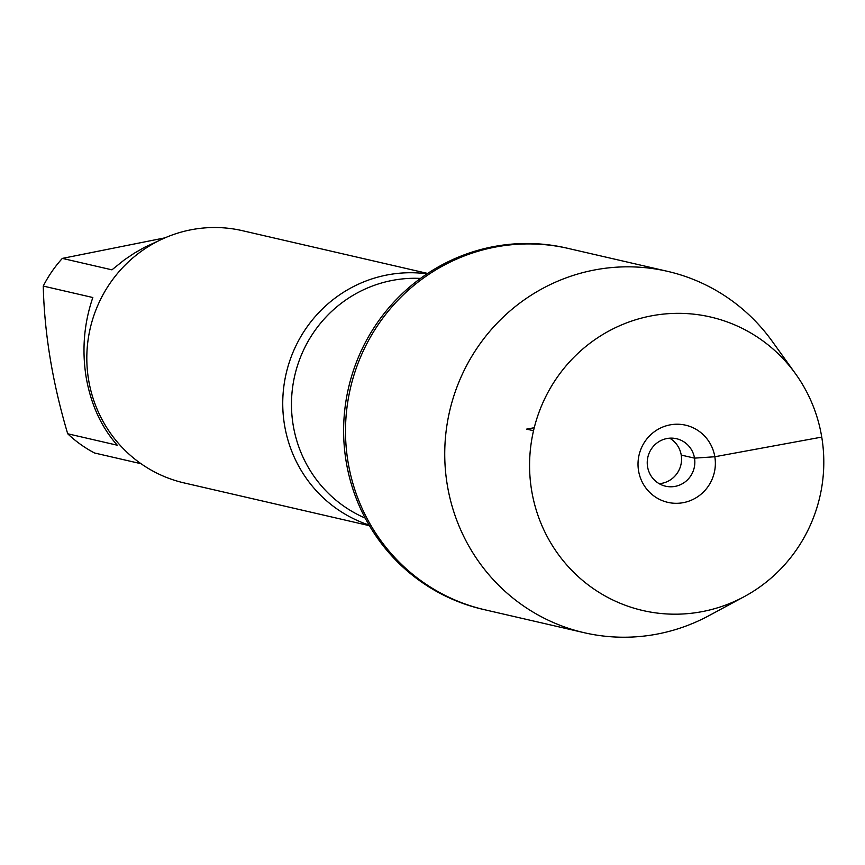 <?xml version="1.0" encoding="UTF-8"?>
<svg xmlns="http://www.w3.org/2000/svg" width="865" height="865" viewBox="0 0 865 865"><rect width="100%" height="100%" fill="white"/><g stroke="black" fill="none" stroke-linecap="round" stroke-linejoin="round"><path stroke-width="1.3" d="M795.605 373.885L772.261 341.372A185.424 180.893 103 0 0 667.564 271.351L566.434 248.017A185.424 180.893 103 0 0 348.487 388.017A185.424 180.893 103 0 0 483.048 609.371L484.93 609.803A185.424 180.893 -77 0 1 350.368 388.45A185.424 180.893 -77 0 1 568.327 248.45A185.424 180.893 103 0 0 348.033 461.964A185.424 180.893 103 0 0 484.93 609.803L584.167 632.704A185.424 180.893 103 0 0 708.965 615.653L744.192 596.666A150.618 146.931 103 0 0 795.605 373.885A150.618 146.931 103 0 0 619.61 325.759A150.618 146.931 103 0 0 531.629 490.433A150.618 146.931 103 0 0 744.192 596.666M369.063 525.066A129.447 126.279 -77 0 1 284.509 424.942A129.447 126.279 -77 0 1 427.04 273.837M427.656 273.437L242.362 230.674A129.447 126.279 103 0 0 90.209 328.408A129.447 126.279 103 0 0 184.148 482.93L369.431 525.693M141.027 463.716L94.566 453A124.268 121.23 -77 0 1 67.697 433.765C52.57 382.914 44.418 333.685 43.25 286.077A124.268 121.23 -77 0 1 62.345 258.397L111.931 269.837L124.409 259.824L134.313 253.175L144.574 247.304L158.684 240.784M62.345 258.397L165.02 237.832M67.697 433.765L117.283 445.216C101.237 427.05 90.857 404.344 86.132 377.097C81.807 349.72 84.046 323.196 92.836 297.517L43.25 286.077M667.564 271.351A185.424 180.893 103 0 0 447.27 484.865A185.424 180.893 103 0 0 584.167 632.704M669.651 438.177A24.371 23.766 -77 0 1 681.231 455.077A24.371 23.766 -77 0 1 659.152 483.676M694.509 458.136A24.371 23.766 -77 0 1 665.563 486.195A24.371 23.766 -77 0 1 647.874 457.109A24.371 23.766 -77 0 1 676.516 438.717A24.371 23.766 -77 0 1 694.509 458.136M638.554 470.765A39.595 38.622 103 0 0 683.134 502.684A39.595 38.622 103 0 0 714.825 456.752A39.595 38.622 103 0 0 670.245 424.845A39.595 38.622 103 0 0 638.554 470.765M534.246 427.721L526.623 429.127L533.521 430.716M681.231 455.077L694.509 458.136L714.825 456.752L821.75 437.095M420.476 278.422A124.874 121.824 103 0 0 294.749 375.615A124.874 121.824 103 0 0 365.171 518.07"/></g></svg>
